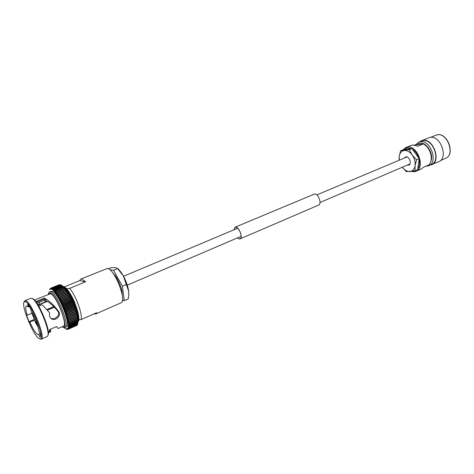 <?xml version="1.0" encoding="UTF-8"?>
<svg xmlns="http://www.w3.org/2000/svg" width="474" height="474" viewBox="0 0 474 474"><rect width="100%" height="100%" fill="white"/><g stroke="black" fill="none" stroke-linecap="round" stroke-linejoin="round"><path stroke-width="0.71" d="M64.103 327.611L64.606 328.073L64.186 327.605M67.859 329.365L65.015 328.204L66.247 329.175L67.729 329.394M67.231 328.986L68.215 329.234L67.545 328.814L68.463 329.033L77.055 325.164M76.498 325.573L68.215 329.234M68.534 329.003L67.818 328.541L68.789 328.666L68.049 328.168L68.825 328.334L77.428 324.53L77.706 324.056M68.76 327.889L69.163 327.694L68.357 327.119L69.275 327.06L68.44 326.456L68.226 327.682L68.76 327.889M77.618 323.381L78.014 322.616L77.618 323.381L69.275 327.06L77.618 323.369M68.854 326.598L69.334 326.325L68.469 325.697L69.346 325.502L68.452 324.85L69.305 324.583L68.386 323.92L68.44 326.444L68.854 326.598M77.689 322.646L78.068 321.805L77.689 322.646L69.334 326.325L77.695 322.634M77.712 321.816L78.068 320.916L77.712 321.816L69.346 325.502L77.712 321.805M77.683 320.904L78.05 320.868L78.014 319.956L77.683 320.904L69.305 324.583L77.683 320.886M68.386 323.92L77.943 319.713M69.204 323.588L68.203 322.806L69.062 322.51L68.096 321.822L68.86 321.354L67.877 320.667L77.505 316.567L77.303 315.625M77.896 318.801L77.754 317.811L77.463 318.806L69.062 322.51L77.843 318.7M77.736 317.693L77.546 316.638L77.28 317.657L77.683 317.616M68.612 320.134L67.551 319.369L76.758 315.18L77.25 315.323L77.007 314.321M68.315 318.848L67.237 318.101L67.972 317.515L76.421 313.847L76.954 314.025L76.658 312.964M67.972 317.515L66.941 316.851L67.581 316.128L76.041 312.467L76.604 312.686L76.261 311.578M67.581 316.128L66.538 315.483L67.142 314.7L75.615 311.045L76.207 311.305L75.822 310.15M67.142 314.7L66.04 314.037L66.668 313.243L75.147 309.593L75.733 309.895M65.578 312.621L66.153 311.756L65.092 311.199L66.087 314.055M64.541 309.7L74.175 305.588L74.092 306.625L74.809 307.116L74.625 308.088L66.141 311.732L74.637 308.118L75.289 308.461L75.147 309.593M31.888 313.278L27.237 315.234C25.566 309.806 25.264 306.708 26.325 305.943L28.233 306.915L29.311 306.465M36.996 303.283L44.829 300.036L44.378 298.105L35.817 301.636M50.837 318.279C54.463 320.252 60.85 315.311 57.917 311.335C53.876 306.222 49.794 302.602 45.664 300.475L44.829 300.036M28.233 306.915L27.64 304.361L30.656 308.509L31.248 311.068C35.509 318.694 38.11 325.591 39.046 331.759L40.515 334.662L40.071 337.304L38.613 334.425L37.695 334.437C35.52 333.026 32.896 328.903 29.815 322.053L34.329 320.134M38.909 304.592L39.443 302.91L39.146 302.394M39.324 338.744C33.962 336.783 21.217 306.382 23.984 302.122L25.294 301.588C31.402 302.85 46.422 342.157 39.591 338.857L39.324 338.744M24.263 301.464L24.885 300.723L25.685 300.747C31.373 301.719 46.185 338.436 41.22 339.177L40.254 339.111M24.885 300.723L30.863 298.276L31.746 298.306C37.049 299.248 50.73 331.445 47.72 335.912L47.133 336.57L41.22 339.177M34.436 300.024L50.469 293.732C55.849 294.401 68.197 325.277 63.463 326.165L58.047 328.541L56.631 326.55L49.841 329.513M48.354 332.736L50.688 331.764L50.363 329.288M45.19 300.243L44.9 302.098M49.877 291.717L52.075 291.149C58.035 291.812 71.651 325.857 66.384 326.853L65.051 327.433C70.294 326.456 56.661 292.381 50.724 291.7L49.877 291.717C49.029 292.008 48.514 292.873 48.336 294.301M64.316 286.93L79.715 280.602L80.847 279.02L81.795 278.955L85.557 281.799L69.654 288.376C75.852 295.468 82.956 314.997 81.048 319.565L96.702 312.692L95.695 313.96L94.089 313.835M80.847 279.02L107.355 268.468C114.459 268.539 127.328 301.31 120.9 302.874L95.695 313.96M69.654 288.376L66.573 288.731M78.672 319.772L81.048 319.565M77.096 325.117L76.581 325.531M77.724 324.009L77.315 324.56M69.003 328.233L68.226 327.694L67.237 328.986M78.003 319.832L77.908 318.919L77.6 319.909M77.523 316.525L77.292 315.406L77.043 316.46M77.262 315.293L76.984 314.12L76.758 315.18M67.432 318.155L76.954 314.025L76.634 312.787L76.421 313.847M76.184 311.317L76.041 312.467M66.941 316.851L67.29 318.155M66.129 314.049L75.763 309.901L75.615 311.045L67.136 314.671M66.538 315.483L66.935 316.828M66.668 313.243L65.608 312.65M65.092 311.199L74.756 307.034L65.134 311.134M65.596 310.257L64.535 309.735L65.08 311.175L65.596 310.257L74.092 306.625M74.199 305.582L64.535 309.735L65.003 308.716L63.913 308.26L73.594 304.136L73.5 305.096L74.175 305.588M62.692 305.327L63.089 304.249L62.047 303.923L62.669 305.369L72.398 301.251L72.261 302.128L73.02 302.613L72.889 303.591L73.594 304.136M64.399 307.235L63.338 306.808L63.943 308.242L64.399 307.235L72.901 303.621M63.338 306.808L63.753 305.736L72.261 302.128M63.753 305.736L62.704 305.351L63.326 306.779M62.035 303.899L62.39 302.762L61.383 302.513L62.017 303.941L71.74 299.829L71.598 300.652L72.386 301.162L62.704 305.351M61.383 302.513L71.076 298.43L70.899 299.177L71.74 299.829M71.047 298.33L70.395 297.062L70.199 297.755L71.053 298.442M61.371 302.519L61.703 301.363L70.211 297.785M61.703 301.363L60.684 301.15L60.986 299.971L69.5 296.404L70.371 297.074M69.554 295.515L68.991 294.461L68.766 295.053L69.648 295.64L69.5 296.404M60.986 299.971L59.991 299.823L61.359 302.495M59.991 299.823L60.263 298.632L59.345 298.49L68.991 294.461L69.648 295.64M59.345 298.49L59.54 297.346L68.049 293.803L68.931 294.366L68.268 293.24L68.049 293.803L59.528 297.322L58.58 297.322L58.812 296.126L67.32 292.588L68.22 293.145L67.545 292.079L67.32 292.588L58.8 296.102L57.982 296.054L59.973 299.799M68.831 294.23L68.274 293.246M68.102 293.003L67.563 292.085M66.591 291.445L67.504 291.99L66.822 290.989L66.591 291.445L58.095 294.97L57.875 296.167M67.367 291.836L66.852 291M58.095 294.97L57.182 295.077L57.378 293.892L65.874 290.372L66.787 290.9L66.153 289.981L65.874 290.372M66.638 290.734L66.153 289.981M57.378 293.892L56.489 294.07L57.864 296.149M65.163 289.383L66.082 289.887L65.388 289.027L56.679 292.891L56.489 294.07M56.679 292.891L55.819 293.133L56.477 294.052M64.47 288.482L65.388 288.95L64.683 288.168L55.991 291.972L55.819 293.133M55.991 291.972L55.156 292.286L55.322 291.149L63.794 287.665L64.707 288.103L64.002 287.398L54.765 291.19L54.522 291.528L55.808 293.122M63.143 286.942L64.037 287.333L63.332 286.717L54.676 290.42L54.522 291.528M54.676 290.42L53.906 290.864L54.51 291.516M62.509 286.314L63.386 286.657L62.687 286.13L54.054 289.78L53.906 290.864M54.054 289.78L53.319 290.295L53.894 290.852M61.91 285.792L62.758 286.071L62.064 285.644L53.467 289.247L53.319 290.295M53.467 289.247L52.762 289.821L52.904 288.814L52.235 289.454L53.307 290.284M61.496 285.158L60.796 285.04L61.537 285.188M52.223 289.448L52.383 288.488L51.743 289.181L52.235 289.454M51.743 289.181L51.897 288.263L60.305 284.833M51.897 288.263L51.287 289.016L51.447 288.151L60.328 284.708M60.269 284.696L51.328 288.186L50.872 288.95L50.985 288.156L50.499 288.992L51.731 289.181M50.499 288.992L50.671 288.233L59.345 284.744M50.677 288.233L59.054 284.815M50.671 288.233L50.493 288.992M50.173 289.134L50.327 288.441M50.238 288.5L49.883 289.377L49.711 289.11L49.646 289.715L50.167 289.134M54.32 307.235L47.459 310.132M54.237 307.146L47.382 310.037M53.763 306.654L46.938 309.528M47.388 301.375L38.216 305.191M32.273 312.87L32.042 312.449M32.137 312.929L31.675 312.283M47.234 301.28L38.139 305.06M31.805 312.87L35.372 322.326M36.468 322.124L35.378 322.373M36.249 321.55L35.437 321.899M38.044 326.888L35.716 323.043L38.074 326.983M37.748 325.881L35.775 322.569L35.71 322.995M36.516 322.249L35.775 322.569M70.383 297.074L60.838 301.114M71.07 298.43L61.454 302.501M72.996 302.69L63.309 306.808L72.996 302.69M67.61 319.452L68.262 322.889M44.378 298.105L44.941 298.407L45.664 300.475M38.75 306.086L41.398 304.978L42.577 305.114L49.711 312.846C49.041 315.21 49.539 317.124 51.21 318.593C55.073 321.864 62.005 315.577 58.533 311.377C54.03 305.238 49.503 300.913 44.941 298.407M31.918 298.377L32.576 298.644C37.73 299.568 50.973 330.734 48.052 335.082L47.791 335.74M27.237 315.234L26.408 314.89L28.979 321.686L29.815 322.053M38.613 334.425L40.071 333.785M57.917 311.335L58.533 311.377M36.326 302.317L44.615 298.887M49.604 329.626L49.545 331.213L48.289 331.764M28.979 321.686L34.069 319.523M62.076 303.917L71.716 299.846M85.557 281.799L79.715 280.602M113.162 273.439C117.351 276.792 122.636 289.229 122.144 294.573M117.635 268.598L123.335 275.939L128.667 291.154L128.798 294.704L128.288 298.893L124.283 300.652L122.357 286.189L113.57 270.275L117.635 268.598L115.62 267.585L111.058 267.662L108.339 268.782M122.357 286.189L126.422 284.447M113.57 270.275L109.772 269.712M122.399 300.202L124.283 300.652M117.439 268.331L118.103 268.942C119.815 270.441 121.563 272.775 123.335 275.939C126.179 281.224 127.962 286.296 128.667 291.154L128.815 294.004M429.521 165.385L438.705 161.735C448.718 158.186 440.648 135.161 430.119 137.359L421.303 140.76L419.526 141.862M431.547 164.875C441.507 161.356 433.36 138.177 422.879 140.34L421.303 140.76M426.878 166.196L431.405 164.561C441.104 161.136 433.177 138.568 422.968 140.665L418.803 142.159L415.645 144.754M411.207 171.398L414.146 171.772L416.048 171.292L421.102 169.076L423.454 167.269L429.154 164.774C430.789 162.712 431.464 159.975 431.168 156.55C430.748 152.895 429.367 149.648 427.033 146.81L423.572 143.835L417.807 146.229L412.558 144.955L405.928 147.461L403.196 149.671M416.048 171.292C425.628 167.932 417.541 145.038 407.45 147.059L405.928 147.461M411.87 171.315L413.583 171.392L416.806 170.048M417.701 169.117C419.52 166.635 419.994 163.352 419.129 159.276M418.826 158.15C417.511 154.109 415.337 151.093 412.297 149.103M411.45 148.629L407.184 147.793L403.688 149.594M431.097 155.952C430.659 152.723 429.432 149.831 427.412 147.278M414.472 144.985L423.572 143.835M407.184 165.124L408.813 165.1C412.066 163.968 409.352 156.201 405.916 156.823L404.209 158.12M411.912 148.569L419.217 158.689L416.569 159.821L412.202 155.028L409.263 149.671L411.912 148.569L403.238 149.654L400.601 150.744L399.203 156.509L399.078 160.277M409.263 149.671L400.601 150.744M419.217 158.689L417.618 169.698L414.993 170.841L415.076 165.657L416.569 159.821M399.292 160.188L399.203 156.509C399.754 152.995 401.419 150.993 404.198 150.501C407.071 150.288 409.743 151.793 412.202 155.028C414.525 158.44 415.485 161.984 415.076 165.657C414.448 169.194 412.73 171.15 409.915 171.529C407.166 171.641 404.618 170.207 402.284 167.227L406.295 171.606L414.993 170.841M237.438 237.901L239.388 238.884L239.992 238.778C243.15 237.794 239.103 226.945 235.679 227.236L235.128 227.342L233.99 229.783M237.361 237.936L239.429 239.014L240.045 238.902C243.275 237.901 239.133 226.809 235.637 227.111L235.08 227.218L233.913 229.819M240.045 238.902L318.546 205.112C322.196 203.903 318.421 193.481 314.523 194.026L235.08 227.218M68.789 328.666L77.09 324.998L68.789 328.666M69.163 327.694L77.493 324.02L69.163 327.694M68.86 321.354L77.28 317.675L68.86 321.354M48.508 294.236L50.167 292.92C56.596 293.933 70.17 330.751 62.764 326.918L62.29 326.675M76.824 325.33L68.534 328.997M69.008 328.221L77.321 324.554M68.268 322.907L68.386 323.902M69.204 323.564L77.6 319.885M68.606 320.11L77.037 316.436M67.296 318.178L67.61 319.429M68.309 318.824L76.752 315.157M67.966 317.485L76.415 313.824M67.569 316.099L76.036 312.437M66.093 314.084L66.532 315.459M75.348 308.704L75.739 309.877M66.656 313.213L75.135 309.563M74.833 307.235L75.253 308.432M74.276 305.76L74.732 306.968M65.59 310.227L74.08 306.595M65.003 308.716L73.511 305.12L65.009 308.746M73.695 304.278L74.175 305.493M63.954 308.272L64.529 309.712M73.079 302.803L73.589 304.018M64.387 307.211L72.889 303.591M72.439 301.34L72.972 302.542M63.741 305.706L72.249 302.098M71.781 299.9L72.326 301.085M63.089 304.249L71.598 300.652M63.078 304.225L71.586 300.623M71.1 298.484L71.657 299.645M62.402 302.791L70.916 299.201M62.39 302.762L70.899 299.177M70.401 297.109L70.97 298.229M61.685 301.334L70.199 297.755M69.69 295.77L70.27 296.854M60.974 299.947L69.488 296.38M68.766 295.053L60.251 298.608L68.777 295.077M58.077 294.952L66.579 291.427M57.366 293.868L65.862 290.355M56.667 292.873L65.151 289.365M55.979 291.96L64.458 288.465M54.664 290.402L63.131 286.93M54.048 289.774L62.503 286.308M53.455 289.241L61.898 285.781M61.33 285.36L52.904 288.814L61.342 285.366M60.796 285.04L52.383 288.488L60.796 285.04M51.885 288.263L60.299 284.827M59.422 284.72L51.044 288.139L59.422 284.72M64.144 287.173C69.595 287.594 81.866 316.78 78.139 320.46M63.7 286.971C69.394 289.365 80.296 315.02 78.062 320.779M49.699 329.602L50.653 331.77M49.545 331.213L49.918 332.049M435.701 135.203L437.336 134.758C447.829 132.602 455.544 154.743 445.548 158.369C455.348 154.88 447.569 132.613 437.259 134.776L430.576 137.312M425.723 166.273L428.804 165.699C438.486 162.286 430.528 139.664 420.343 141.75L418.803 142.159M430.848 161.35C434.148 154.251 426.564 141.821 419.828 143.201L416.788 144.6M406.988 156.947L316.792 194.927M237.681 228.231L123.53 276.295M409.957 163.939L320.015 202.499M241.118 236.325L127.281 285.135M68.463 329.033L76.859 325.324M68.665 328.731L77.167 324.974M68.825 328.334L77.428 324.53M68.937 327.83L77.641 323.991M69.003 327.238L77.807 323.357M69.02 326.55L77.92 322.628M68.985 325.768L77.967 321.816M68.908 324.903L77.991 320.91M68.813 323.938L77.932 319.938M68.6 322.924L77.849 318.878M68.375 321.828L77.7 317.752M68.108 320.661L77.505 316.567M67.794 319.435L77.25 315.323M67.035 316.822L76.604 312.686L76.237 311.412M66.603 315.453L76.207 311.305L75.804 310.008M65.619 312.621L75.283 308.473M23.984 302.122L24.334 301.304M48.354 332.789L50.688 331.764M62.124 326.752L63.208 327.392L65.051 327.433M75.769 309.895L75.325 308.574M75.289 308.461L74.809 307.116M74.768 307.01L74.258 305.653M74.217 305.546L73.677 304.184M73.636 304.077L73.067 302.72M73.02 302.613L72.427 301.268M72.386 301.162L71.77 299.835M71.722 299.734L71.094 298.43M70.353 296.961L69.702 295.74L60.032 299.787M38.068 304.942L47.08 301.191M63.557 286.64C63.475 285.632 69.512 290.094 74.619 302.299C78.814 314.961 79.97 321.301 78.074 321.325M39.591 338.857L40.42 339.171M56.59 326.568L56.756 326.864M50.985 288.156L59.451 284.702M51.328 288.186L59.896 284.69M51.713 288.316L60.388 284.773M52.14 288.548L60.897 284.969M52.602 288.879L61.46 285.259M53.094 289.312L62.064 285.644M53.627 289.845L62.687 286.13M54.184 290.473L63.332 286.717M54.765 291.19L64.002 287.398M55.375 292.002L64.683 288.168M56.003 292.896L65.388 289.027M56.649 293.874L66.099 289.969M57.313 294.929L66.822 290.989M57.982 296.054L67.545 292.079M58.663 297.245L68.268 293.24M60.708 301.132L70.395 297.062M63.925 308.26L73.606 304.136M445.548 158.369L440.47 160.591"/></g></svg>
